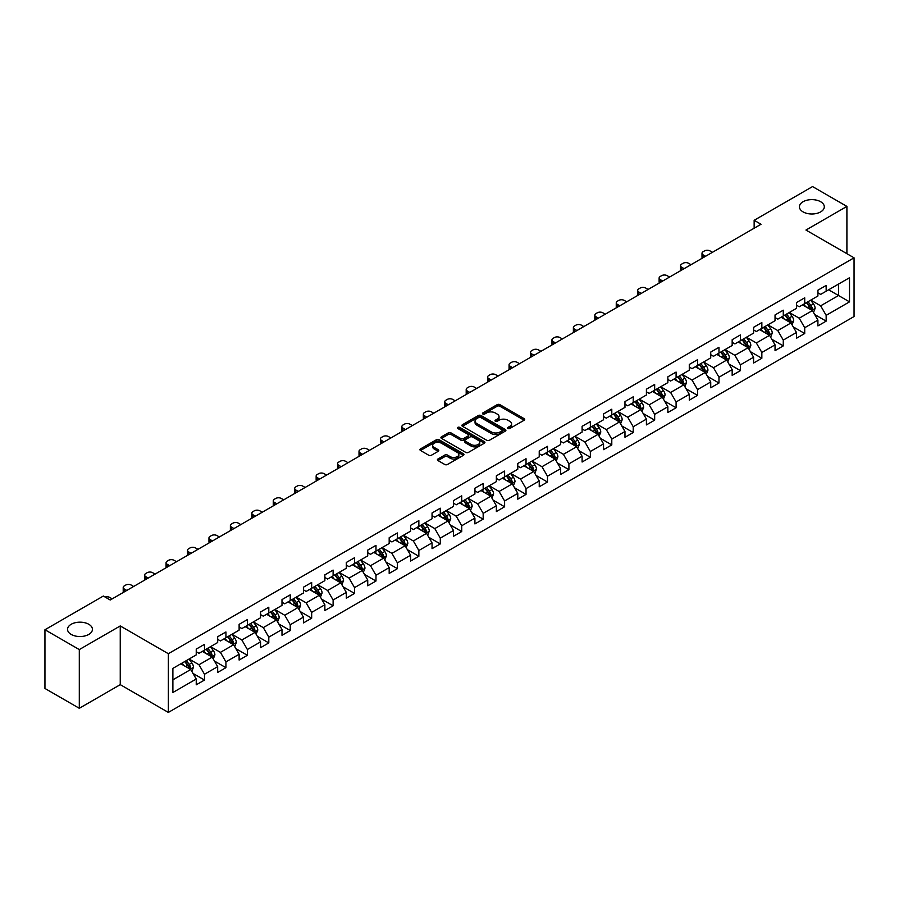<?xml version="1.0" encoding="UTF-8"?>
<svg xmlns="http://www.w3.org/2000/svg" width="899" height="899" viewBox="0 0 899 899"><rect width="100%" height="100%" fill="white"/><g stroke="black" fill="none" stroke-linecap="round" stroke-linejoin="round"><path stroke-width="1.35" d="M507.935 428.497A1.337 0.775 0 0 0 509.823 428.497L524.162 420.226A1.91 1.101 0 0 0 524.724 419.451A1.91 1.101 0 0 0 524.162 418.664L499.878 404.651A1.91 1.101 0 0 0 497.181 404.651L482.853 412.922A1.337 0.775 0 0 0 482.46 413.473A1.337 0.775 0 0 0 482.853 414.012A1.337 0.775 0 0 0 484.741 414.012L486.595 412.944A6.102 3.529 0 0 1 495.225 412.944L497.248 414.113A6.102 3.529 0 0 1 499.035 416.608A6.102 3.529 0 0 1 497.248 419.091L495.394 420.17A1.337 0.775 0 0 0 495.001 420.71A1.337 0.775 0 0 0 495.394 421.26A1.337 0.775 0 0 0 497.282 421.26L499.136 420.181A6.102 3.529 0 0 1 507.766 420.181L509.789 421.35A6.102 3.529 0 0 1 511.587 423.845A6.102 3.529 0 0 1 509.789 426.34L507.935 427.407A1.337 0.775 0 0 0 507.553 427.958A1.337 0.775 0 0 0 507.935 428.497L507.935 427.407M88.787 624.277A12.44 7.181 0 0 0 75.235 622.715A12.44 7.181 0 0 0 67.549 629.356A12.44 7.181 0 0 0 71.201 634.436A12.44 7.181 0 0 0 84.753 635.986A12.44 7.181 0 0 0 92.428 629.356A12.44 7.181 0 0 0 88.787 624.277M820.663 201.736A12.44 7.181 0 0 0 807.1 200.174A12.44 7.181 0 0 0 799.425 206.815A12.44 7.181 0 0 0 803.065 211.883A12.44 7.181 0 0 0 816.618 213.445A12.44 7.181 0 0 0 824.304 206.815A12.44 7.181 0 0 0 820.663 201.736M437.97 459.007A1.91 1.101 0 0 0 437.408 459.782A1.91 1.101 0 0 0 437.97 460.558L444.78 464.491A1.91 1.101 0 0 0 447.477 464.491L463.401 455.31A1.91 1.101 0 0 0 463.951 454.523A1.91 1.101 0 0 0 463.401 453.748L439.117 439.735A1.91 1.101 0 0 0 436.42 439.735L420.507 448.916A1.91 1.101 0 0 0 419.945 449.702A1.91 1.101 0 0 0 420.507 450.478L428.733 455.231A1.91 1.101 0 0 0 431.43 455.231L438.24 451.298A1.91 1.101 0 0 0 438.802 450.523A1.91 1.101 0 0 0 438.24 449.736L434.161 447.387A5.102 2.944 0 0 1 432.666 445.297A5.102 2.944 0 0 1 435.813 442.578A5.102 2.944 0 0 1 441.375 443.218L457.355 452.444A5.102 2.944 0 0 1 458.85 454.523A5.102 2.944 0 0 1 455.703 457.254A5.102 2.944 0 0 1 450.141 456.613L447.477 455.074A1.91 1.101 0 0 0 444.78 455.074L437.97 459.007L437.97 460.558L444.78 456.658L444.78 455.074M120.252 625.94L79.303 649.584L44.95 629.75L44.95 688.465L79.303 708.3L120.252 684.656L168.349 712.424L168.349 653.708L120.252 625.94L120.252 684.656M846.903 253.698L846.903 206.41L805.954 230.054L854.05 257.822L168.349 653.708M846.903 206.41L812.55 186.576L754.149 220.3L754.149 228.234M44.95 629.75L103.351 596.037L110.217 600.004L761.015 224.267L754.149 220.3M486.73 440.274A1.91 1.101 0 0 0 489.427 440.274L505.339 431.093A1.91 1.101 0 0 0 505.901 430.306A1.91 1.101 0 0 0 505.339 429.531L481.066 415.518A1.91 1.101 0 0 0 478.369 415.518L462.446 424.699A1.91 1.101 0 0 0 461.895 425.485A1.91 1.101 0 0 0 462.446 426.261L486.73 440.274M458.333 428.789A1.337 0.775 0 0 1 459.681 428.98L459.681 427.385L484.37 441.645A1.91 1.101 0 0 1 484.932 442.42A1.91 1.101 0 0 1 484.37 443.196L468.458 452.388A1.91 1.101 0 0 1 465.761 452.388L441.476 438.364L441.476 436.813A1.91 1.101 0 0 0 440.915 437.588A1.91 1.101 0 0 0 441.476 438.364M441.476 436.813L448.286 432.88A1.91 1.101 0 0 1 450.983 432.88L460.827 438.566A1.91 1.101 0 0 0 463.536 438.566L468.053 435.959A1.91 1.101 0 0 0 468.604 435.172A1.91 1.101 0 0 0 468.053 434.397L457.793 428.475A1.337 0.775 0 0 1 457.411 427.935A1.337 0.775 0 0 1 458.232 427.227A1.337 0.775 0 0 1 459.681 427.385M168.349 712.424L854.05 316.538L854.05 257.822M193.015 673.43L204.489 680.049L204.489 674.261L217.682 666.642L217.682 672.43L225.93 667.676L225.93 661.878L239.123 654.27L239.123 660.057L247.36 655.292L247.36 649.505L260.553 641.886L260.553 647.685L268.801 642.92L268.801 637.133L281.994 629.514L281.994 635.301L290.231 630.547L290.231 624.749L303.424 617.141L303.424 622.928L311.672 618.164L311.672 612.376L324.865 604.757L324.865 610.556L333.113 605.791L333.113 600.004L346.306 592.385L346.306 598.172L354.543 593.419L354.543 587.62L367.736 580.012L367.736 585.8L375.984 581.035L375.984 575.248L389.177 567.629L389.177 573.427L397.414 568.662L397.414 562.875L410.607 555.256L410.607 561.043L418.855 556.29L418.855 550.491L432.048 542.884L432.048 548.671L440.296 543.906L440.296 538.119L453.489 530.5L453.489 536.298L461.726 531.534L461.726 525.746L474.919 518.127L474.919 523.915L483.168 519.161L483.168 513.363L496.36 505.755L496.36 511.542L504.609 506.778L504.609 500.99L517.79 493.371L517.79 499.17L526.039 494.405L526.039 488.618L539.231 480.999L539.231 486.786L547.48 482.033L547.48 476.234L560.673 468.615L560.673 474.414L568.91 469.649L568.91 463.862L582.102 456.243L582.102 462.03L590.351 457.276L590.351 451.489L603.544 443.87L603.544 449.657L611.792 444.904L611.792 439.105L624.974 431.486L624.974 437.285L633.222 432.52L633.222 426.733L646.415 419.114L646.415 424.901L654.663 420.148L654.663 414.349L667.856 406.741L667.856 412.529L676.093 407.775L676.093 401.977L689.286 394.358L689.286 400.156L697.534 395.391L697.534 389.604L710.727 381.985L710.727 387.772L718.975 383.019L718.975 377.22L732.168 369.613L732.168 375.4L740.405 370.635L740.405 364.848L753.598 357.229L753.598 363.027L761.846 358.263L761.846 352.475L775.039 344.856L775.039 350.644L783.276 345.89L783.276 340.092L796.469 332.484L796.469 338.271L804.717 333.507L804.717 327.719L817.91 320.1L817.91 325.899L826.159 321.134L826.159 315.347L849.51 301.862L849.51 277.735L838.52 284.084L838.52 295.513L849.51 301.862M204.489 680.049L196.24 684.813L196.24 679.015L172.889 692.511L172.889 668.384L196.24 654.899L196.24 649.112L204.489 644.347L204.489 650.146L217.682 642.527L217.682 636.728L225.93 631.975L225.93 637.762L239.123 630.143L239.123 624.356L247.36 619.591L247.36 625.389L260.553 617.77L260.553 611.983L268.801 607.218L268.801 613.006L281.994 605.398L281.994 599.599L290.231 594.846L290.231 600.633L303.424 593.014L303.424 587.227L311.672 582.462L311.672 588.261L324.865 580.642L324.865 574.854L333.113 570.09L333.113 575.877L346.306 568.269L346.306 562.471L354.543 557.717L354.543 563.504L367.736 555.885L367.736 550.098L375.984 545.333L375.984 551.132L389.177 543.513L389.177 537.726L397.414 532.961L397.414 538.748L410.607 531.14L410.607 525.342L418.855 520.588L418.855 526.376L432.048 518.757L432.048 512.969L440.296 508.205L440.296 514.003L453.489 506.384L453.489 500.597L461.726 495.832L461.726 501.62L474.919 494.012L474.919 488.213L483.168 483.46L483.168 489.247L496.36 481.628L496.36 475.841L504.609 471.076L504.609 476.875L517.79 469.256L517.79 463.468L526.039 458.704L526.039 464.491L539.231 456.883L539.231 451.084L547.48 446.331L547.48 452.118L560.673 444.499L560.673 438.712L568.91 433.947L568.91 439.746L582.102 432.127L582.102 426.328L590.351 421.575L590.351 427.362L603.544 419.754L603.544 413.956L611.792 409.202L611.792 414.99L624.974 407.371L624.974 401.583L633.222 396.819L633.222 402.617L646.415 394.998L646.415 389.2L654.663 384.446L654.663 390.233L667.856 382.614L667.856 376.827L676.093 372.062L676.093 377.861L689.286 370.242L689.286 364.455L697.534 359.69L697.534 365.488L710.727 357.869L710.727 352.071L718.975 347.317L718.975 353.105L732.168 345.486L732.168 339.698L740.405 334.934L740.405 340.732L753.598 333.113L753.598 327.326L761.846 322.561L761.846 328.349L775.039 320.741L775.039 314.942L783.276 310.189L783.276 315.976L796.469 308.357L796.469 302.57L804.717 297.805L804.717 303.604L817.91 295.985L817.91 290.197L826.159 285.433L826.159 291.22L849.51 277.735M202.286 651.404L212.186 657.124L198.994 664.743L189.093 659.023M196.24 651.73L198.994 653.315L204.489 650.146M198.994 664.743L204.489 674.261M212.186 657.124L217.682 666.642M223.727 639.032L233.616 644.74L220.424 652.359L210.535 646.651M217.682 639.346L220.424 640.942L225.93 637.762M220.424 652.359L225.93 661.878M233.616 644.74L239.123 654.27M245.169 626.659L255.058 632.368L241.865 639.987L231.976 634.278M239.123 626.974L241.865 628.558L247.36 625.389M241.865 639.987L247.36 649.505M255.058 632.368L260.553 641.886M266.598 614.275L276.499 619.995L263.306 627.614L253.406 621.894M260.553 614.601L263.306 616.186L268.801 613.006M263.306 627.614L268.801 637.133M276.499 619.995L281.994 629.514M288.04 601.903L297.929 607.612L284.736 615.231L274.847 609.522M281.994 602.218L284.736 603.813L290.231 600.633M284.736 615.231L290.231 624.749M297.929 607.612L303.424 617.141M309.47 589.53L319.37 595.239L306.177 602.858L296.277 597.15M303.424 589.845L306.177 591.43L311.672 588.261M306.177 602.858L311.672 612.376M319.37 595.239L324.865 604.757M330.911 577.147L340.8 582.867L327.618 590.474L317.718 584.766M324.865 577.473L327.618 579.057L333.113 575.877M327.618 590.474L333.113 600.004M340.8 582.867L346.306 592.385M352.352 564.774L362.241 570.483L349.048 578.102L339.159 572.393M346.306 565.089L349.048 566.673L354.543 563.504M349.048 578.102L354.543 587.62M362.241 570.483L367.736 580.012M373.782 552.402L383.682 558.11L370.489 565.729L360.589 560.01M367.736 552.716L370.489 554.301L375.984 551.132M370.489 565.729L375.984 575.248M383.682 558.11L389.177 567.629M395.223 540.018L405.112 545.738L391.919 553.346L382.03 547.637M389.177 540.344L391.919 541.928L397.414 538.748M391.919 553.346L397.414 562.875M405.112 545.738L410.607 555.256M416.653 527.646L426.553 533.354L413.36 540.973L403.471 535.265M410.607 527.96L413.36 529.545L418.855 526.376M413.36 540.973L418.855 550.491M426.553 533.354L432.048 542.884M438.094 515.273L447.983 520.982L434.801 528.601L424.901 522.881M432.048 515.588L434.801 517.172L440.296 514.003M434.801 528.601L440.296 538.119M447.983 520.982L453.489 530.5M459.535 502.889L469.424 508.609L456.231 516.217L446.342 510.508M453.489 503.215L456.231 504.8L461.726 501.62M456.231 516.217L461.726 525.746M469.424 508.609L474.919 518.127M480.965 490.517L490.865 496.226L477.672 503.845L467.772 498.136M474.919 490.832L477.672 492.416L483.168 489.247M477.672 503.845L483.168 513.363M490.865 496.226L496.36 505.755M502.406 478.144L512.295 483.853L499.102 491.472L489.213 485.752M496.36 478.459L499.102 480.044L504.609 476.875M499.102 491.472L504.609 500.99M512.295 483.853L517.79 493.371M523.836 465.761L533.736 471.481L520.543 479.088L510.654 473.38M517.79 466.087L520.543 467.671L526.039 464.491M520.543 479.088L526.039 488.618M533.736 471.481L539.231 480.999M545.277 453.388L555.177 459.097L541.985 466.716L532.084 461.007M539.231 453.703L541.985 455.287L547.48 452.118M541.985 466.716L547.48 476.234M555.177 459.097L560.673 468.615M566.718 441.016L576.607 446.724L563.415 454.343L553.526 448.623M560.673 441.33L563.415 442.915L568.91 439.746M563.415 454.343L568.91 463.862M576.607 446.724L582.102 456.243M588.148 428.632L598.049 434.352L584.856 441.96L574.955 436.251M582.102 428.947L584.856 430.542L590.351 427.362M584.856 441.96L590.351 451.489M598.049 434.352L603.544 443.87M609.589 416.259L619.478 421.968L606.286 429.587L596.397 423.878M603.544 416.574L606.286 418.159L611.792 414.99M606.286 429.587L611.792 439.105M619.478 421.968L624.974 431.486M631.031 403.887L640.92 409.596L627.727 417.215L617.838 411.495M624.974 404.202L627.727 405.786L633.222 402.617M627.727 417.215L633.222 426.733M640.92 409.596L646.415 419.114M652.46 391.503L662.361 397.223L649.168 404.831L639.268 399.122M646.415 391.818L649.168 393.414L654.663 390.233M649.168 404.831L654.663 414.349M662.361 397.223L667.856 406.741M673.902 379.131L683.791 384.839L670.598 392.458L660.709 386.75M667.856 379.445L670.598 381.03L676.093 377.861M670.598 392.458L676.093 401.977M683.791 384.839L689.286 394.358M695.332 366.747L705.232 372.467L692.039 380.086L682.139 374.366M689.286 367.073L692.039 368.657L697.534 365.488M692.039 380.086L697.534 389.604M705.232 372.467L710.727 381.985M716.773 354.375L726.662 360.083L713.469 367.702L703.58 361.994M710.727 354.689L713.469 356.285L718.975 353.105M713.469 367.702L718.975 377.22M726.662 360.083L732.168 369.613M738.214 342.002L748.103 347.711L734.91 355.33L725.021 349.621M732.168 342.317L734.91 343.901L740.405 340.732M734.91 355.33L740.405 364.848M748.103 347.711L753.598 357.229M759.644 329.618L769.544 335.338L756.351 342.957L746.451 337.237M753.598 329.944L756.351 331.529L761.846 328.349M756.351 342.957L761.846 352.475M769.544 335.338L775.039 344.856M781.085 317.246L790.974 322.955L777.781 330.574L767.892 324.865M775.039 317.561L777.781 319.156L783.276 315.976M777.781 330.574L783.276 340.092M790.974 322.955L796.469 332.484M802.515 304.873L812.415 310.582L799.222 318.201L789.322 312.492M796.469 305.188L799.222 306.773L804.717 303.604M799.222 318.201L804.717 327.719M812.415 310.582L817.91 320.1M828.631 289.793L838.52 295.513L820.663 305.817L810.763 300.109M817.91 292.816L820.663 294.4L826.159 291.22M820.663 305.817L826.159 315.347M79.303 649.584L79.303 708.3M172.889 679.813L190.745 669.497L180.856 663.788M190.745 669.497L196.24 679.015M814.685 314.515L826.159 321.134M793.244 326.888L804.717 333.507M771.803 339.26L783.276 345.89M750.373 351.644L761.846 358.263M728.932 364.016L740.405 370.635M707.502 376.389L718.975 383.019M686.061 388.773L697.534 395.391M664.619 401.145L676.093 407.775M643.19 413.518L654.663 420.148M621.748 425.901L633.222 432.52M600.318 438.274L611.792 444.904M578.877 450.646L590.351 457.276M557.436 463.03L568.91 469.649M536.006 475.402L547.48 482.033M514.565 487.775L526.039 494.405M493.124 500.159L504.609 506.778M471.694 512.531L483.168 519.161M450.253 524.904L461.726 531.534M428.823 537.287L440.296 543.906M407.382 549.66L418.855 556.29M385.941 562.044L397.414 568.662M364.511 574.416L375.984 581.035M343.07 586.789L354.543 593.419M321.64 599.172L333.113 605.791M300.199 611.545L311.672 618.164M278.757 623.917L290.231 630.547M257.328 636.301L268.801 642.92M235.886 648.673L247.36 655.292M214.456 661.046L225.93 667.676M508.474 428.688L509.789 427.924A6.102 3.529 0 0 0 511.587 425.429L511.587 423.845M499.035 416.608L499.035 418.192A6.102 3.529 0 0 1 497.248 420.687L495.933 421.44M524.139 420.238L499.878 406.236A1.91 1.101 0 0 0 497.181 406.236L483.381 414.203M505.317 431.104L481.066 417.102A1.91 1.101 0 0 0 478.369 417.102L462.479 426.272M501.968 430.857A1.337 0.775 0 0 0 502.361 430.306A1.337 0.775 0 0 0 501.968 429.767L480.662 417.462A1.337 0.775 0 0 0 478.774 417.462L476.818 418.586A6.102 3.529 0 0 0 475.032 421.08A6.102 3.529 0 0 0 476.818 423.575L491.382 431.981A6.102 3.529 0 0 0 500.013 431.981L501.968 430.857L501.968 432.441A1.337 0.775 0 0 0 502.361 431.891L502.361 430.306M475.032 421.08L475.032 422.665A6.102 3.529 0 0 0 476.818 425.16L476.818 423.575M501.968 432.441L500.013 433.565A6.102 3.529 0 0 1 491.382 433.565L476.818 425.16M441.499 438.386L448.286 434.464L448.286 432.88M468.604 435.172L468.604 436.768A1.91 1.101 0 0 1 468.053 437.543L463.536 440.15A1.91 1.101 0 0 1 460.827 440.15L450.983 434.464A1.91 1.101 0 0 0 448.286 434.464M459.681 428.98L484.347 443.207M471.054 444.466A5.102 2.944 0 0 0 476.616 445.106A5.102 2.944 0 0 0 479.763 442.375A5.102 2.944 0 0 0 478.268 440.296L472.638 437.049A1.91 1.101 0 0 0 469.941 437.049L465.424 439.656A1.91 1.101 0 0 0 464.862 440.431A1.91 1.101 0 0 0 465.424 441.207L471.054 444.466L471.054 446.05A5.102 2.944 0 0 0 476.616 446.691A5.102 2.944 0 0 0 479.763 443.971L479.763 442.375M464.862 440.431L464.862 442.016A1.91 1.101 0 0 0 465.424 442.802L465.424 441.207M471.054 446.05L465.424 442.802M458.85 454.523L458.85 456.119A5.102 2.944 0 0 1 455.703 458.838A5.102 2.944 0 0 1 450.141 458.198L447.477 456.658A1.91 1.101 0 0 0 444.78 456.658M432.666 445.297L432.666 446.882A5.102 2.944 0 0 0 434.161 448.972L434.161 447.387M438.218 451.309L434.161 448.972M463.367 455.321L439.117 441.319A1.91 1.101 0 0 0 436.42 441.319L420.53 450.489M813.494 312.459L815.135 308.346A5.147 2.978 -120 0 0 813.494 303.963L810.651 300.176M705.569 256.282L703.142 254.878A3.888 2.248 0 0 1 702.007 253.282A3.888 2.248 0 0 1 703.142 251.698L704.513 250.911A3.888 2.248 0 0 1 710.008 250.911L712.446 252.316M805.706 306.716L803.785 304.143M702.321 258.148A3.888 2.248 180 0 1 702.007 257.249L702.007 253.282M806.392 302.637L809.235 306.424A5.147 2.978 60 0 1 810.707 309.514L812.359 308.571A5.147 2.978 -120 0 0 810.876 305.469L808.044 301.682M806.751 302.424L809.898 306.626A2.618 1.517 60 0 1 810.381 307.424L812.359 308.571M792.064 324.842L793.693 320.718A5.147 2.978 -120 0 0 792.053 316.336L789.221 312.549M684.139 268.655L681.7 267.25A3.888 2.248 0 0 1 680.565 265.666A3.888 2.248 0 0 1 681.7 264.081L683.083 263.283A3.888 2.248 0 0 1 688.578 263.283L691.005 264.688M784.276 319.089L782.344 316.515M680.891 270.532A3.888 2.248 180 0 1 680.565 269.633L680.565 265.666M784.962 315.01L787.794 318.797A5.147 2.978 60 0 1 789.266 321.898L790.918 320.943A5.147 2.978 -120 0 0 789.446 317.841L786.603 314.054M785.321 314.807L788.468 318.999A2.618 1.517 60 0 1 788.94 319.797L790.918 320.943M770.623 337.215L772.263 333.102A5.147 2.978 -120 0 0 770.612 328.708L767.78 324.932M662.698 281.027L660.271 279.623A3.888 2.248 0 0 1 659.124 278.038A3.888 2.248 0 0 1 660.271 276.454L661.642 275.656A3.888 2.248 0 0 1 667.137 275.656L669.575 277.061M762.835 331.461L760.914 328.899M659.45 282.904A3.888 2.248 180 0 1 659.124 282.005L659.124 278.038M763.521 327.382L766.353 331.169A5.147 2.978 60 0 1 767.836 334.271L769.477 333.315A5.147 2.978 -120 0 0 768.004 330.225L765.173 326.438M763.88 327.18L767.027 331.383A2.618 1.517 60 0 1 767.499 332.181L769.477 333.315M749.193 349.587L750.822 345.474A5.147 2.978 -120 0 0 749.182 341.092L746.339 337.305M641.257 293.411L638.829 292.006A3.888 2.248 0 0 1 637.694 290.411A3.888 2.248 0 0 1 638.829 288.826L640.2 288.04A3.888 2.248 0 0 1 645.707 288.04L648.134 289.444M741.394 343.845L739.472 341.272M638.02 295.277A3.888 2.248 180 0 1 637.694 294.378L637.694 290.411M742.08 339.766L744.923 343.553A5.147 2.978 60 0 1 746.395 346.643L748.047 345.699A5.147 2.978 -120 0 0 746.563 342.598L743.731 338.811M742.439 339.552L745.586 343.755A2.618 1.517 60 0 1 746.069 344.553L748.047 345.699M727.752 361.971L729.381 357.847A5.147 2.978 -120 0 0 727.74 353.464L724.909 349.677M619.827 305.784L617.388 304.379A3.888 2.248 0 0 1 616.253 302.794A3.888 2.248 0 0 1 617.388 301.21L618.77 300.412A3.888 2.248 0 0 1 624.266 300.412L626.693 301.817M719.964 356.218L718.031 353.644M616.579 307.66A3.888 2.248 180 0 1 616.253 306.761L616.253 302.794M720.65 352.138L723.481 355.925A5.147 2.978 60 0 1 724.954 359.027L726.606 358.072A5.147 2.978 -120 0 0 725.133 354.97L722.302 351.183M721.009 351.936L724.156 356.128A2.618 1.517 60 0 1 724.628 356.925L726.606 358.072M706.311 374.344L707.951 370.231A5.147 2.978 -120 0 0 706.311 365.837L703.467 362.061M598.386 318.156L595.958 316.751A3.888 2.248 0 0 1 594.823 315.167A3.888 2.248 0 0 1 595.958 313.582L597.329 312.785A3.888 2.248 0 0 1 602.824 312.785L605.263 314.189M698.523 368.59L696.601 366.028M595.138 320.033A3.888 2.248 180 0 1 594.823 319.134L594.823 315.167M699.208 364.511L702.052 368.298A5.147 2.978 60 0 1 703.524 371.399L705.164 370.444A5.147 2.978 -120 0 0 703.692 367.354L700.86 363.567M699.568 364.309L702.715 368.511A2.618 1.517 60 0 1 703.198 369.309L705.164 370.444M684.881 386.716L686.51 382.603A5.147 2.978 -120 0 0 684.869 378.221L682.038 374.433M576.956 330.54L574.517 329.135A3.888 2.248 0 0 1 573.382 327.551A3.888 2.248 0 0 1 574.517 325.955L575.899 325.168A3.888 2.248 0 0 1 581.395 325.168L583.822 326.573M677.093 380.974L675.16 378.4M573.708 332.405A3.888 2.248 180 0 1 573.382 331.517L573.382 327.551M677.779 376.895L680.61 380.682A5.147 2.978 60 0 1 682.083 383.772L683.734 382.828A5.147 2.978 -120 0 0 682.262 379.726L679.419 375.939M678.127 376.681L681.273 380.884A2.618 1.517 60 0 1 681.757 381.682L683.734 382.828M663.44 399.1L665.08 394.976A5.147 2.978 -120 0 0 663.428 390.593L660.596 386.806M555.515 342.912L553.087 341.508A3.888 2.248 0 0 1 551.941 339.923A3.888 2.248 0 0 1 553.087 338.339L554.458 337.541A3.888 2.248 0 0 1 559.953 337.541L562.381 338.945M655.652 393.346L653.73 390.773M552.267 344.789A3.888 2.248 180 0 1 551.941 343.89L551.941 339.923M656.337 389.267L659.169 393.054A5.147 2.978 60 0 1 660.653 396.156L662.293 395.2A5.147 2.978 -120 0 0 660.821 392.099L657.989 388.312M656.697 389.065L659.844 393.256A2.618 1.517 60 0 1 660.316 394.054L662.293 395.2M642.01 411.472L643.639 407.359A5.147 2.978 -120 0 0 641.998 402.977L639.155 399.19M534.073 355.285L531.646 353.88A3.888 2.248 0 0 1 530.511 352.296A3.888 2.248 0 0 1 531.646 350.711L533.017 349.913A3.888 2.248 0 0 1 538.512 349.913L540.951 351.318M634.211 405.719L632.289 403.157M530.837 357.161A3.888 2.248 180 0 1 530.511 356.262L530.511 352.296M634.896 401.639L637.739 405.427A5.147 2.978 60 0 1 639.211 408.528L640.863 407.573A5.147 2.978 -120 0 0 639.38 404.483L636.548 400.696M635.256 401.437L638.402 405.64A2.618 1.517 60 0 1 638.886 406.438L640.863 407.573M620.568 423.856L622.198 419.732A5.147 2.978 -120 0 0 620.557 415.349L617.725 411.562M512.644 367.669L510.205 366.264A3.888 2.248 0 0 1 509.07 364.679A3.888 2.248 0 0 1 510.205 363.084L511.587 362.297A3.888 2.248 0 0 1 517.082 362.297L519.51 363.702M612.781 418.102L610.848 415.529M509.396 369.534A3.888 2.248 180 0 1 509.07 368.646L509.07 364.679M613.466 414.023L616.298 417.81A5.147 2.978 60 0 1 617.77 420.901L619.422 419.957A5.147 2.978 -120 0 0 617.95 416.855L615.107 413.068M613.826 413.81L616.972 418.013A2.618 1.517 60 0 1 617.444 418.81L619.422 419.957M599.127 436.229L600.768 432.104A5.147 2.978 -120 0 0 599.127 427.722L596.284 423.935M491.202 380.041L488.775 378.636A3.888 2.248 0 0 1 487.64 377.052A3.888 2.248 0 0 1 488.775 375.467L490.146 374.669A3.888 2.248 0 0 1 495.641 374.669L498.08 376.074M591.34 430.475L589.418 427.902M487.955 381.918A3.888 2.248 180 0 1 487.64 381.019L487.64 377.052M592.025 426.396L594.857 430.183A5.147 2.978 60 0 1 596.34 433.284L597.981 432.329A5.147 2.978 -120 0 0 596.509 429.228L593.677 425.441M592.385 426.193L595.531 430.385A2.618 1.517 60 0 1 596.003 431.183L597.981 432.329M577.697 448.601L579.327 444.488A5.147 2.978 -120 0 0 577.686 440.105L574.854 436.318M469.772 392.413L467.334 391.009A3.888 2.248 0 0 1 466.199 389.424A3.888 2.248 0 0 1 467.334 387.84L468.716 387.042A3.888 2.248 0 0 1 474.211 387.042L476.639 388.447M569.91 442.859L567.977 440.285M466.525 394.29A3.888 2.248 180 0 1 466.199 393.391L466.199 389.424M570.595 438.779L573.427 442.555A5.147 2.978 60 0 1 574.899 445.657L576.551 444.702A5.147 2.978 -120 0 0 575.079 441.611L572.236 437.824M570.944 438.566L574.09 442.769A2.618 1.517 60 0 1 574.573 443.567L576.551 444.702M556.256 460.985L557.897 456.861A5.147 2.978 -120 0 0 556.245 452.478L553.413 448.691M448.331 404.797L445.904 403.393A3.888 2.248 0 0 1 444.758 401.808A3.888 2.248 0 0 1 445.904 400.212L447.275 399.426A3.888 2.248 0 0 1 452.77 399.426L455.197 400.83M548.469 455.231L546.547 452.658M445.084 406.663A3.888 2.248 180 0 1 444.758 405.775L444.758 401.808M549.154 451.152L551.986 454.939A5.147 2.978 60 0 1 553.458 458.029L555.11 457.085A5.147 2.978 -120 0 0 553.638 453.984L550.806 450.197M549.514 450.938L552.66 455.141A2.618 1.517 60 0 1 553.132 455.939L555.11 457.085M534.826 473.357L536.456 469.233A5.147 2.978 -120 0 0 534.815 464.85L531.972 461.063M426.89 417.17L424.463 415.765A3.888 2.248 0 0 1 423.328 414.181A3.888 2.248 0 0 1 424.463 412.596L425.834 411.798A3.888 2.248 0 0 1 431.329 411.798L433.767 413.203M527.028 467.604L525.106 465.03M423.654 419.046A3.888 2.248 180 0 1 423.328 418.147L423.328 414.181M527.713 463.524L530.556 467.311A5.147 2.978 60 0 1 532.028 470.413L533.68 469.458A5.147 2.978 -120 0 0 532.197 466.356L529.365 462.569M528.073 463.322L531.219 467.525A2.618 1.517 60 0 1 531.702 468.312L533.68 469.458M513.385 485.73L515.015 481.617A5.147 2.978 -120 0 0 513.374 477.234L510.542 473.447M405.46 429.542L403.022 428.138A3.888 2.248 0 0 1 401.887 426.553A3.888 2.248 0 0 1 403.022 424.969L404.404 424.171A3.888 2.248 0 0 1 409.899 424.171L412.326 425.575M505.598 479.987L503.665 477.414M402.213 431.419A3.888 2.248 180 0 1 401.887 430.52L401.887 426.553M506.283 475.908L509.115 479.684A5.147 2.978 60 0 1 510.587 482.785L512.239 481.83A5.147 2.978 -120 0 0 510.767 478.74L507.924 474.953M506.643 475.695L509.789 479.897A2.618 1.517 60 0 1 510.261 480.695L512.239 481.83M491.944 498.113L493.585 493.989A5.147 2.978 -120 0 0 491.944 489.607L489.101 485.82M384.019 441.926L381.592 440.521A3.888 2.248 0 0 1 380.446 438.937A3.888 2.248 0 0 1 381.592 437.341L382.963 436.554A3.888 2.248 0 0 1 388.458 436.554L390.896 437.959M484.156 492.36L482.235 489.786M380.771 443.803A3.888 2.248 180 0 1 380.446 442.904L380.446 438.937M484.842 488.281L487.674 492.068A5.147 2.978 60 0 1 489.157 495.158L490.798 494.214A5.147 2.978 -120 0 0 489.326 491.112L486.494 487.325M485.202 488.067L488.348 492.27A2.618 1.517 60 0 1 488.82 493.068L490.798 494.214M470.514 510.486L472.144 506.373A5.147 2.978 -120 0 0 470.503 501.979L467.671 498.192M362.589 454.298L360.151 452.894A3.888 2.248 0 0 1 359.016 451.309A3.888 2.248 0 0 1 360.151 449.725L361.522 448.927A3.888 2.248 0 0 1 367.028 448.927L369.455 450.332M462.727 504.732L460.794 502.159M359.342 456.175A3.888 2.248 180 0 1 359.016 455.276L359.016 451.309M463.401 500.653L466.244 504.44A5.147 2.978 60 0 1 467.716 507.542L469.368 506.587A5.147 2.978 -120 0 0 467.896 503.485L465.053 499.709M463.76 500.451L466.907 504.654A2.618 1.517 60 0 1 467.39 505.44L469.368 506.587M449.073 522.858L450.714 518.745A5.147 2.978 -120 0 0 449.062 514.363L446.23 510.576M341.148 466.671L338.721 465.277A3.888 2.248 0 0 1 337.575 463.682A3.888 2.248 0 0 1 338.721 462.097L340.092 461.311A3.888 2.248 0 0 1 345.587 461.311L348.014 462.704M441.285 517.116L439.364 514.543M337.9 468.548A3.888 2.248 180 0 1 337.575 467.649L337.575 463.682M441.971 513.037L444.803 516.824A5.147 2.978 60 0 1 446.275 519.914L447.927 518.959A5.147 2.978 -120 0 0 446.455 515.869L443.623 512.082M442.33 512.823L445.477 517.026A2.618 1.517 60 0 1 445.949 517.824L447.927 518.959M427.632 535.242L429.273 531.118A5.147 2.978 -120 0 0 427.632 526.735L424.789 522.948M319.707 479.055L317.28 477.65A3.888 2.248 0 0 1 316.145 476.065A3.888 2.248 0 0 1 317.28 474.47L318.651 473.683A3.888 2.248 0 0 1 324.146 473.683L326.584 475.088M419.844 529.489L417.923 526.915M316.47 480.931A3.888 2.248 180 0 1 316.145 480.032L316.145 476.065M420.53 525.409L423.373 529.196A5.147 2.978 60 0 1 424.845 532.287L426.497 531.343A5.147 2.978 -120 0 0 425.013 528.241L422.182 524.454M420.889 525.207L424.036 529.399A2.618 1.517 60 0 1 424.519 530.196L426.497 531.343M406.202 547.615L407.831 543.502A5.147 2.978 -120 0 0 406.191 539.108L403.359 535.321M298.277 491.427L295.838 490.022A3.888 2.248 0 0 1 294.703 488.438A3.888 2.248 0 0 1 295.838 486.853L297.221 486.056A3.888 2.248 0 0 1 302.716 486.056L305.143 487.46M398.414 541.861L396.481 539.288M295.029 493.304A3.888 2.248 180 0 1 294.703 492.405L294.703 488.438M399.1 537.782L401.932 541.569A5.147 2.978 60 0 1 403.404 544.67L405.056 543.715A5.147 2.978 -120 0 0 403.584 540.614L400.74 536.838M399.459 537.58L402.606 541.782A2.618 1.517 60 0 1 403.078 542.58L405.056 543.715M384.761 559.987L386.401 555.874A5.147 2.978 -120 0 0 384.75 551.492L381.918 547.705M276.836 503.811L274.409 502.406A3.888 2.248 0 0 1 273.262 500.81A3.888 2.248 0 0 1 274.409 499.226L275.779 498.439A3.888 2.248 0 0 1 281.275 498.439L283.713 499.844M376.973 554.245L375.052 551.671M273.588 505.676A3.888 2.248 180 0 1 273.262 504.777L273.262 500.81M377.659 550.166L380.491 553.953A5.147 2.978 60 0 1 381.974 557.043L383.615 556.088A5.147 2.978 -120 0 0 382.142 552.997L379.311 549.21M378.018 549.952L381.165 554.155A2.618 1.517 60 0 1 381.637 554.953L383.615 556.088M363.331 572.371L364.96 568.247A5.147 2.978 -120 0 0 363.32 563.864L360.477 560.077M255.406 516.183L252.967 514.779A3.888 2.248 0 0 1 251.832 513.194A3.888 2.248 0 0 1 252.967 511.61L254.338 510.812A3.888 2.248 0 0 1 259.845 510.812L262.272 512.216M355.543 566.617L353.61 564.044M252.158 518.06A3.888 2.248 180 0 1 251.832 517.161L251.832 513.194M356.218 562.538L359.061 566.325A5.147 2.978 60 0 1 360.533 569.427L362.185 568.471A5.147 2.978 -120 0 0 360.713 565.37L357.869 561.583M356.577 562.336L359.724 566.527A2.618 1.517 60 0 1 360.207 567.325L362.185 568.471M341.89 584.743L343.53 580.63A5.147 2.978 -120 0 0 341.878 576.237L339.047 572.449M233.965 528.556L231.537 527.151A3.888 2.248 0 0 1 230.391 525.567A3.888 2.248 0 0 1 231.537 523.982L232.908 523.184A3.888 2.248 0 0 1 238.404 523.184L240.831 524.589M334.102 578.99L332.169 576.416M230.717 530.432A3.888 2.248 180 0 1 230.391 529.533L230.391 525.567M334.788 574.911L337.619 578.698A5.147 2.978 60 0 1 339.092 581.799L340.743 580.844A5.147 2.978 -120 0 0 339.271 577.754L336.44 573.967M335.147 574.708L338.294 578.911A2.618 1.517 60 0 1 338.766 579.709L340.743 580.844M320.449 597.116L322.089 593.003A5.147 2.978 -120 0 0 320.449 588.62L317.605 584.833M212.524 540.94L210.096 539.535A3.888 2.248 0 0 1 208.961 537.939A3.888 2.248 0 0 1 210.096 536.355L211.467 535.568A3.888 2.248 0 0 1 216.962 535.568L219.401 536.973M312.661 591.373L310.739 588.8M209.276 542.805A3.888 2.248 180 0 1 208.961 541.906L208.961 537.939M313.346 587.294L316.19 591.081A5.147 2.978 60 0 1 317.662 594.172L319.314 593.228A5.147 2.978 -120 0 0 317.83 590.126L314.998 586.339M313.706 587.081L316.853 591.284A2.618 1.517 60 0 1 317.336 592.081L319.314 593.228M299.019 609.5L300.648 605.375A5.147 2.978 -120 0 0 299.007 600.993L296.176 597.206M191.094 553.312L188.655 551.907A3.888 2.248 0 0 1 187.52 550.323A3.888 2.248 0 0 1 188.655 548.738L190.037 547.941A3.888 2.248 0 0 1 195.532 547.941L197.96 549.345M291.231 603.746L289.298 601.173M187.846 555.189A3.888 2.248 180 0 1 187.52 554.29L187.52 550.323M291.917 599.667L294.748 603.454A5.147 2.978 60 0 1 296.221 606.555L297.872 605.6A5.147 2.978 -120 0 0 296.4 602.499L293.557 598.712M292.276 599.464L295.423 603.656A2.618 1.517 60 0 1 295.895 604.454L297.872 605.6M277.577 621.872L279.218 617.759A5.147 2.978 -120 0 0 277.566 613.365L274.734 609.589M169.653 565.685L167.225 564.28A3.888 2.248 0 0 1 166.079 562.695A3.888 2.248 0 0 1 167.225 561.111L168.596 560.313A3.888 2.248 0 0 1 174.091 560.313L176.53 561.718M269.79 616.118L267.868 613.556M166.405 567.561A3.888 2.248 180 0 1 166.079 566.662L166.079 562.695M270.475 612.039L273.307 615.826A5.147 2.978 60 0 1 274.791 618.928L276.431 617.973A5.147 2.978 -120 0 0 274.959 614.882L272.127 611.095M270.835 611.837L273.981 616.04A2.618 1.517 60 0 1 274.453 616.838L276.431 617.973M256.148 634.245L257.777 630.132A5.147 2.978 -120 0 0 256.136 625.749L253.293 621.962M148.211 578.068L145.784 576.664A3.888 2.248 0 0 1 144.649 575.068A3.888 2.248 0 0 1 145.784 573.483L147.155 572.697A3.888 2.248 0 0 1 152.661 572.697L155.089 574.101M248.349 628.502L246.427 625.929M144.975 579.934A3.888 2.248 180 0 1 144.649 579.035L144.649 575.068M249.034 624.423L251.877 628.21A5.147 2.978 60 0 1 253.349 631.3L255.001 630.356A5.147 2.978 -120 0 0 253.518 627.255L250.686 623.468M249.394 624.209L252.54 628.412A2.618 1.517 60 0 1 253.024 629.21L255.001 630.356M234.706 646.628L236.336 642.504A5.147 2.978 -120 0 0 234.695 638.121L231.863 634.334M126.781 590.441L124.343 589.036A3.888 2.248 0 0 1 123.208 587.452A3.888 2.248 0 0 1 124.343 585.867L125.725 585.069A3.888 2.248 0 0 1 131.22 585.069L133.648 586.474M226.919 640.875L224.986 638.301M123.534 592.317A3.888 2.248 180 0 1 123.208 591.418L123.208 587.452M227.604 636.795L230.436 640.582A5.147 2.978 60 0 1 231.908 643.684L233.56 642.729A5.147 2.978 -120 0 0 232.088 639.627L229.256 635.84M227.964 636.593L231.11 640.785A2.618 1.517 60 0 1 231.582 641.583L233.56 642.729M213.265 659.001L214.906 654.888A5.147 2.978 -120 0 0 213.265 650.494L210.422 646.718M105.149 597.071A3.888 2.248 0 0 1 109.779 597.442L112.218 598.846M205.478 653.247L203.556 650.685M206.163 649.168L209.006 652.955A5.147 2.978 60 0 1 210.478 656.056L212.119 655.101A5.147 2.978 -120 0 0 210.647 652.011L207.815 648.224M206.523 648.966L209.669 653.168A2.618 1.517 60 0 1 210.152 653.966L212.119 655.101M191.835 671.373L193.465 667.26A5.147 2.978 -120 0 0 191.824 662.878L188.992 659.091M184.048 665.631L182.115 663.057M184.733 661.552L187.565 665.339A5.147 2.978 60 0 1 189.037 668.429L190.689 667.485A5.147 2.978 -120 0 0 189.217 664.383L186.374 660.596M185.082 661.338L188.228 665.541A2.618 1.517 60 0 1 188.711 666.339L190.689 667.485M509.789 427.924L509.789 426.34M495.394 421.26L495.394 420.17M497.248 420.687L497.248 419.091M482.853 414.012L482.853 412.922M497.181 406.236L497.181 404.651M499.878 406.236L499.878 404.651M524.162 420.226L524.162 418.664M462.446 426.261L462.446 424.699M478.369 417.102L478.369 415.518M481.066 417.102L481.066 415.518M505.339 431.093L505.339 429.531M491.382 433.565L491.382 431.981M500.013 433.565L500.013 431.981M450.983 434.464L450.983 432.88M460.827 440.15L460.827 438.566M463.536 440.15L463.536 438.566M468.053 437.543L468.053 435.959M484.37 443.196L484.37 441.645M447.477 456.658L447.477 455.074M450.141 458.198L450.141 456.613M438.24 451.298L438.24 449.736M420.507 450.478L420.507 448.916M436.42 441.319L436.42 439.735M439.117 441.319L439.117 439.735M463.401 455.31L463.401 453.748M703.142 254.878L703.142 257.676M811.909 310.29L815.101 308.447M810.876 305.469L813.494 303.963M807.212 307.582L809.235 306.424M681.7 267.25L681.7 270.06M790.468 322.662L793.66 320.819M789.446 317.841L792.053 316.336M785.782 319.954L787.794 318.797M660.271 279.623L660.271 282.432M769.027 335.046L772.23 333.203M768.004 330.225L770.612 328.708M764.341 332.338L766.353 331.169M638.829 292.006L638.829 294.816M747.597 347.419L750.789 345.576M746.563 342.598L749.182 341.092M742.911 344.71L744.923 343.553M617.388 304.379L617.388 307.188M726.156 359.791L729.347 357.948M725.133 354.97L727.74 353.464M721.47 357.083L723.481 355.925M595.958 316.751L595.958 319.561M704.726 372.175L707.918 370.332M703.692 367.354L706.311 365.837M700.029 369.467L702.052 368.298M574.517 329.135L574.517 331.945M683.285 384.547L686.476 382.704M682.262 379.726L684.869 378.221M678.599 381.839L680.61 380.682M553.087 341.508L553.087 344.317M661.844 396.92L665.046 395.077M660.821 392.099L663.428 390.593M657.158 394.223L659.169 393.054M531.646 353.88L531.646 356.689M640.414 409.303L643.605 407.461M639.38 404.483L641.998 402.977M635.717 406.595L637.739 405.427M510.205 366.264L510.205 369.073M618.973 421.676L622.164 419.833M617.95 416.855L620.557 415.349M614.287 418.968L616.298 417.81M488.775 378.636L488.775 381.446M597.543 434.048L600.734 432.205M596.509 429.228L599.127 427.722M592.846 431.351L594.857 430.183M467.334 391.009L467.334 393.818M576.102 446.432L579.293 444.589M575.079 441.611L577.686 440.105M571.416 443.724L573.427 442.555M445.904 403.393L445.904 406.202M554.661 458.805L557.863 456.962M553.638 453.984L556.245 452.478M549.974 456.096L551.986 454.939M424.463 415.765L424.463 418.574M533.231 471.177L536.422 469.334M532.197 466.356L534.815 464.85M528.533 468.48L530.556 467.311M403.022 428.138L403.022 430.947M511.789 483.561L514.981 481.718M510.767 478.74L513.374 477.234M507.103 480.853L509.115 479.684M381.592 440.521L381.592 443.331M490.348 495.933L493.551 494.09M489.326 491.112L491.944 489.607M485.662 493.225L487.674 492.068M360.151 452.894L360.151 455.703M468.918 508.317L472.11 506.463M467.896 503.485L470.503 501.979M464.232 505.609L466.244 504.44M338.721 465.277L338.721 468.076M447.477 520.69L450.68 518.847M446.455 515.869L449.062 514.363M442.791 517.981L444.803 516.824M317.28 477.65L317.28 480.459M426.047 533.062L429.239 531.219M425.013 528.241L427.632 526.735M421.35 530.354L423.373 529.196M295.838 490.022L295.838 492.832M404.606 545.446L407.798 543.592M403.584 540.614L406.191 539.108M399.92 542.738L401.932 541.569M274.409 502.406L274.409 505.204M383.165 557.818L386.368 555.975M382.142 552.997L384.75 551.492M378.479 555.11L380.491 553.953M252.967 514.779L252.967 517.588M361.735 570.191L364.927 568.348M360.713 565.37L363.32 563.864M357.049 567.483L359.061 566.325M231.537 527.151L231.537 529.961M340.294 582.574L343.497 580.72M339.271 577.754L341.878 576.237M335.608 579.866L337.619 578.698M210.096 539.535L210.096 542.333M318.864 594.947L322.056 593.104M317.83 590.126L320.449 588.62M314.167 592.239L316.19 591.081M188.655 551.907L188.655 554.717M297.423 607.319L300.614 605.476M296.4 602.499L299.007 600.993M292.737 604.611L294.748 603.454M167.225 564.28L167.225 567.089M275.982 619.703L279.184 617.86M274.959 614.882L277.566 613.365M271.296 616.995L273.307 615.826M145.784 576.664L145.784 579.473M254.552 632.076L257.743 630.233M253.518 627.255L256.136 625.749M249.866 629.367L251.877 628.21M124.343 589.036L124.343 591.845M233.111 644.448L236.302 642.605M232.088 639.627L234.695 638.121M228.425 641.74L230.436 640.582M211.681 656.832L214.872 654.989M210.647 652.011L213.265 650.494M206.984 654.124L209.006 652.955M190.24 669.204L193.431 667.361M189.217 664.383L191.824 662.878M185.554 666.496L187.565 665.339"/></g></svg>
